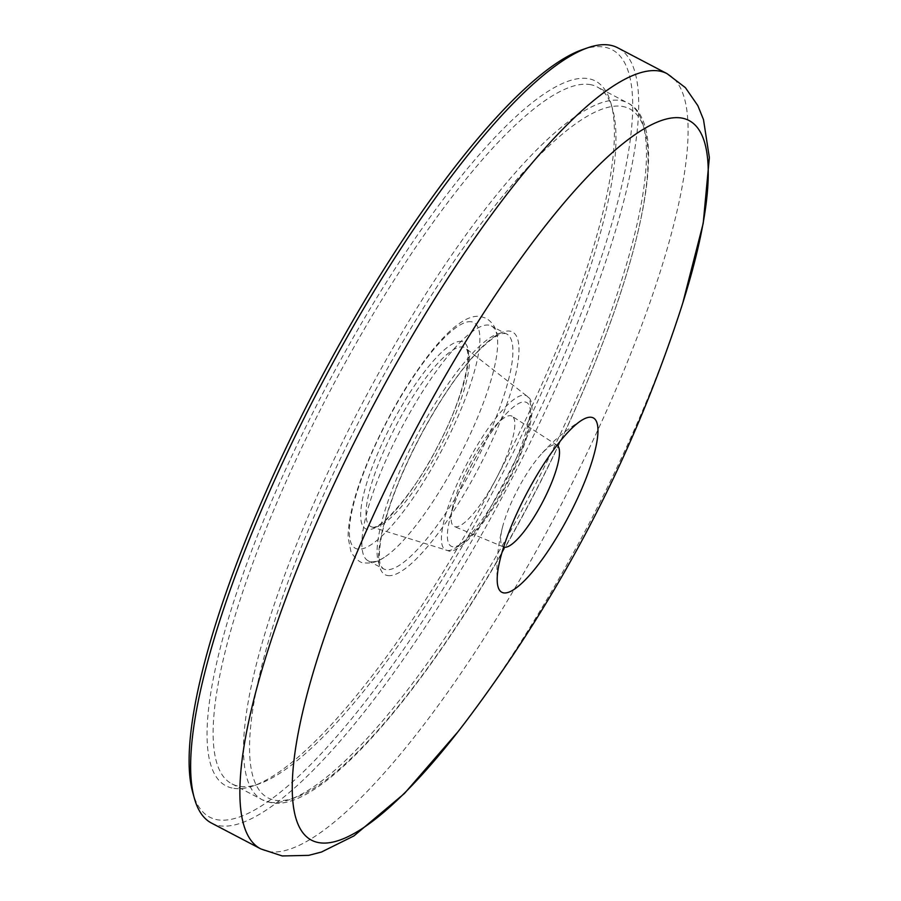 <?xml version="1.0" encoding="UTF-8"?>
<svg xmlns="http://www.w3.org/2000/svg" width="901" height="901" viewBox="0 0 901 901"><rect width="100%" height="100%" fill="white"/><g stroke="black" fill="none" stroke-linecap="round" stroke-linejoin="round"><path stroke-width="0.68" stroke-dasharray="4.5 3.38" d="M582.147 49.724A433.212 105.192 -62.3 0 1 603.49 46.998A433.212 105.192 -62.3 0 1 520.294 450.376A433.212 105.192 -62.3 0 1 218.143 819.887A433.212 105.192 -62.3 0 1 192.825 792.734M211.498 823.075A437.627 106.273 117.7 0 0 219.968 825.823A437.627 106.273 117.7 0 0 517.061 468.678A437.627 106.273 117.7 0 0 617.726 47.798M233.866 788.341A397.848 96.61 117.7 0 0 253.463 785.852A397.848 96.61 117.7 0 0 496.383 478.285A397.848 96.61 117.7 0 0 611.002 103.491A397.848 96.61 117.7 0 0 587.756 78.545A397.848 96.61 117.7 0 0 310.271 417.895A397.848 96.61 117.7 0 0 233.866 788.341M589.592 84.48A393.422 95.54 -62.3 0 1 597.205 86.958A393.422 95.54 -62.3 0 1 612.579 109.145A393.422 95.54 -62.3 0 1 499.233 479.782A393.422 95.54 -62.3 0 1 259.004 783.926A393.422 95.54 -62.3 0 1 239.632 786.393A393.422 95.54 -62.3 0 1 232.007 783.915A393.422 95.54 -62.3 0 1 322.502 405.551A393.422 95.54 -62.3 0 1 589.592 84.48M488.781 325.103A132.616 32.199 117.7 0 0 398.76 433.325A132.616 32.199 117.7 0 0 368.25 560.861A132.616 32.199 117.7 0 0 370.818 561.695A132.616 32.199 117.7 0 0 384.288 557.37A132.616 32.199 117.7 0 0 458.327 458.35A132.616 32.199 117.7 0 0 497.611 341.107A132.616 32.199 117.7 0 0 491.349 325.937A132.616 32.199 117.7 0 0 488.781 325.103M512.162 416.285A62.259 15.114 117.7 0 0 510.676 415.721A62.259 15.114 117.7 0 0 494.75 426.398A62.259 15.114 117.7 0 0 452.786 506.475A62.259 15.114 117.7 0 0 454.386 526.556A62.259 15.114 117.7 0 0 455.287 526.803A62.259 15.114 117.7 0 0 497.251 476.595A62.259 15.114 117.7 0 0 512.162 416.285L557.021 445.195A57.461 13.954 117.7 0 0 555.635 444.677A57.461 13.954 117.7 0 0 539.35 456.345A57.461 13.954 117.7 0 0 515.552 493.692A57.461 13.954 117.7 0 0 502.803 526.094A57.461 13.954 117.7 0 0 503.682 546.975A57.461 13.954 117.7 0 0 503.693 546.975M461.481 341.434A105.383 25.588 117.7 0 0 387.982 431.32A105.383 25.588 117.7 0 0 367.743 529.439A105.383 25.588 117.7 0 0 441.242 439.553A105.383 25.588 117.7 0 0 461.481 341.434M372.811 527.198A101.025 24.53 -62.3 0 1 371.865 526.984A101.025 24.53 -62.3 0 1 393.084 431.399A101.025 24.53 -62.3 0 1 462.686 346.964A101.025 24.53 -62.3 0 1 465.558 348.18A101.025 24.53 -62.3 0 1 440.375 446.738A101.025 24.53 -62.3 0 1 372.811 527.198M270.018 802.318A393.422 95.54 117.7 0 0 537.097 481.247A393.422 95.54 117.7 0 0 627.592 102.883A393.422 95.54 117.7 0 0 619.978 100.405A393.422 95.54 117.7 0 0 352.888 421.477A393.422 95.54 117.7 0 0 262.394 799.84A393.422 95.54 117.7 0 0 270.018 802.318M621.814 106.341A389.007 94.459 -62.3 0 1 547.11 468.554A389.007 94.459 -62.3 0 1 275.785 800.358A389.007 94.459 -62.3 0 1 350.489 438.145A389.007 94.459 -62.3 0 1 621.814 106.341M524.99 401.959A81.158 19.709 -62.3 0 1 509.403 477.53A81.158 19.709 -62.3 0 1 452.798 546.761A81.158 19.709 -62.3 0 1 449.543 520.26A81.158 19.709 -62.3 0 1 504.233 415.879A81.158 19.709 -62.3 0 1 524.99 401.959M447.279 550.466A87.025 21.128 117.7 0 0 505.472 481.157A87.025 21.128 117.7 0 0 527.164 396.26A87.025 21.128 117.7 0 0 524.686 395.201A87.025 21.128 117.7 0 0 464.736 467.934A87.025 21.128 117.7 0 0 446.457 550.274A87.025 21.128 117.7 0 0 447.279 550.466M387.847 575.593A137.031 33.281 117.7 0 0 483.432 458.71A137.031 33.281 117.7 0 0 509.741 331.106A137.031 33.281 117.7 0 0 414.167 447.988A137.031 33.281 117.7 0 0 387.847 575.593M503.974 333.055A132.616 32.199 -62.3 0 1 506.542 333.888A132.616 32.199 -62.3 0 1 476.043 461.436A132.616 32.199 -62.3 0 1 386.011 569.657A132.616 32.199 -62.3 0 1 383.443 568.824A132.616 32.199 -62.3 0 1 413.953 441.287A132.616 32.199 -62.3 0 1 503.974 333.055M260.873 848.945A437.627 106.273 117.7 0 0 269.354 851.693A437.627 106.273 117.7 0 0 566.436 494.559A437.627 106.273 117.7 0 0 667.1 73.679M471.291 321.758A127.435 30.949 117.7 0 0 382.407 430.453A127.435 30.949 117.7 0 0 357.934 549.114A127.435 30.949 117.7 0 0 446.817 440.42A127.435 30.949 117.7 0 0 471.291 321.758M458.147 731.567L465.614 721.836A406.272 98.659 117.7 0 0 679.117 314.359L682.868 302.68M612.579 109.145L611.002 103.491M259.004 783.926L253.463 785.852M371.865 526.984L372.214 527.062C379.895 530.633 415.181 492.261 437.796 446.04C462.089 401.576 473.25 352.741 465.558 348.18L527.164 396.26C538.516 401.947 529.281 441.715 507.195 483.533C485.864 526.195 456.097 556.018 447.876 550.601L371.865 526.984M232.007 783.915L262.394 799.84L271.314 802.735C324.405 813.502 439.947 673.757 531.286 499.728C629.191 313.751 679.985 127.548 627.592 102.883L597.205 86.958M368.25 560.861L383.443 568.824C381.382 566.616 376.325 564.679 381.787 534.676C387.937 506.542 400.787 473.723 420.362 436.208C439.699 400.067 458.846 371.888 477.812 351.66C499.593 330.025 503.524 334.023 505.27 333.483L491.349 325.937M502.803 526.094A176.821 176.821 0 0 0 497.262 581.832M452.786 506.475L449.543 520.26C456.12 490.245 483.296 438.382 504.233 415.879L494.75 426.398M384.288 557.37C378.082 561.695 371.561 563.542 364.714 562.922C361.053 563.519 356.526 560.005 351.108 552.403L348.079 537.39C348.214 516.971 355.704 489.57 370.559 455.174C388.77 413.919 409.572 378.702 432.953 349.509C452.876 325.227 468.892 314.258 480.999 316.589L486.495 318.402C494.153 323.617 497.848 331.185 497.611 341.107M503.682 546.975L454.386 526.556M582.023 420.069A176.821 176.821 0 0 0 539.35 456.345"/><path stroke-width="1.35" d="M194.402 798.387L192.825 792.734A433.212 105.192 -62.3 0 1 317.636 384.626A433.212 105.192 -62.3 0 1 582.147 49.724L587.7 47.798A437.627 106.273 117.7 0 0 320.486 386.112A437.627 106.273 117.7 0 0 194.402 798.387A437.627 106.273 117.7 0 0 211.498 823.075L260.873 848.945L282.25 855.95L308.683 855.364L321.387 852.064L353.879 835.948L404.47 793.454L458.147 731.567M260.873 848.945A437.627 106.273 117.7 0 1 361.538 428.065A437.627 106.273 117.7 0 1 658.631 70.92A437.627 106.273 117.7 0 1 667.1 73.679L617.726 47.798A437.627 106.273 117.7 0 0 609.245 45.05A437.627 106.273 117.7 0 0 587.7 47.798M522.67 501.249A98.434 23.899 117.7 0 0 497.262 581.832A98.434 23.899 117.7 0 0 503.772 592.903A98.434 23.899 117.7 0 0 572.428 508.941A98.434 23.899 117.7 0 0 591.326 417.287A98.434 23.899 117.7 0 0 582.023 420.069A98.434 23.899 117.7 0 0 522.67 501.249M503.693 546.975A57.461 13.954 117.7 0 0 504.515 547.2A57.461 13.954 117.7 0 0 544.598 498.185A57.461 13.954 117.7 0 0 557.021 445.195M681.021 117.941A406.272 98.659 117.7 0 0 397.656 464.477A406.272 98.659 117.7 0 0 319.641 842.762A406.272 98.659 117.7 0 0 465.614 721.836C559.183 597.746 630.351 461.92 679.117 314.359A406.272 98.659 117.7 0 0 681.021 117.941M667.1 73.679L685.368 87.622L697.836 105.642L703.49 119.608L709.357 157.54L703.208 223.324L682.868 302.68"/></g></svg>
